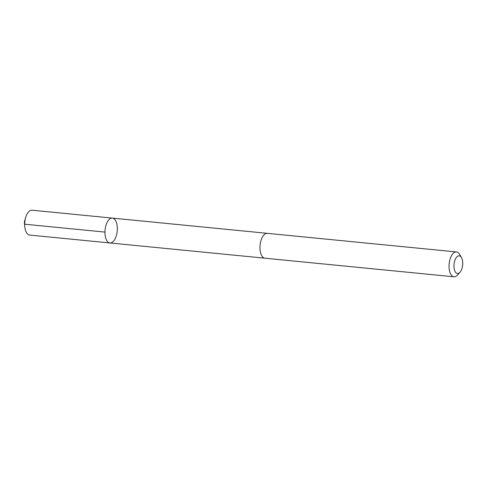 <?xml version="1.0" encoding="UTF-8"?>
<svg xmlns="http://www.w3.org/2000/svg" width="487" height="487" viewBox="0 0 487 487"><rect width="100%" height="100%" fill="white"/><g stroke="black" fill="none" stroke-linecap="round" stroke-linejoin="round"><path stroke-width="0.73" d="M115.985 236.737A12.485 6.094 -84.4 0 1 109.928 242.958A12.485 6.094 -84.4 0 1 105.082 229.931A12.485 6.094 -84.4 0 1 112.369 218.103A12.485 6.094 -84.4 0 1 115.985 236.737M32.093 210.207A12.492 6.094 95.6 0 0 26.03 216.429A12.492 6.094 95.6 0 0 25.677 217.519A12.492 6.094 95.6 0 0 24.782 226.644A12.492 6.094 95.6 0 0 29.646 235.063L109.928 242.958A12.485 6.094 -84.4 0 1 105.082 229.931A12.485 6.094 -84.4 0 1 112.369 218.103L32.093 210.207M461.469 257.58L459.606 254.391A12.492 6.094 95.6 0 0 456.429 251.937L267.363 233.346A12.492 6.094 95.6 0 0 261.306 239.567A12.492 6.094 95.6 0 0 264.922 258.201L453.981 276.793A12.492 6.094 95.6 0 0 457.579 275.003L460.026 272.239A8.882 4.334 95.6 0 0 461.469 257.58A8.882 4.334 95.6 0 0 454.895 260.259A8.882 4.334 95.6 0 0 454.821 271.003A8.882 4.334 95.6 0 0 460.026 272.239M456.429 251.937A12.492 6.094 95.6 0 0 450.372 258.159A12.492 6.094 95.6 0 0 453.981 276.793M104.967 232.098L24.685 224.203L24.35 221.993L24.782 226.644M24.35 221.993L25.677 217.519M267.162 233.328L112.369 218.103M264.715 258.177L109.928 242.958"/></g></svg>
